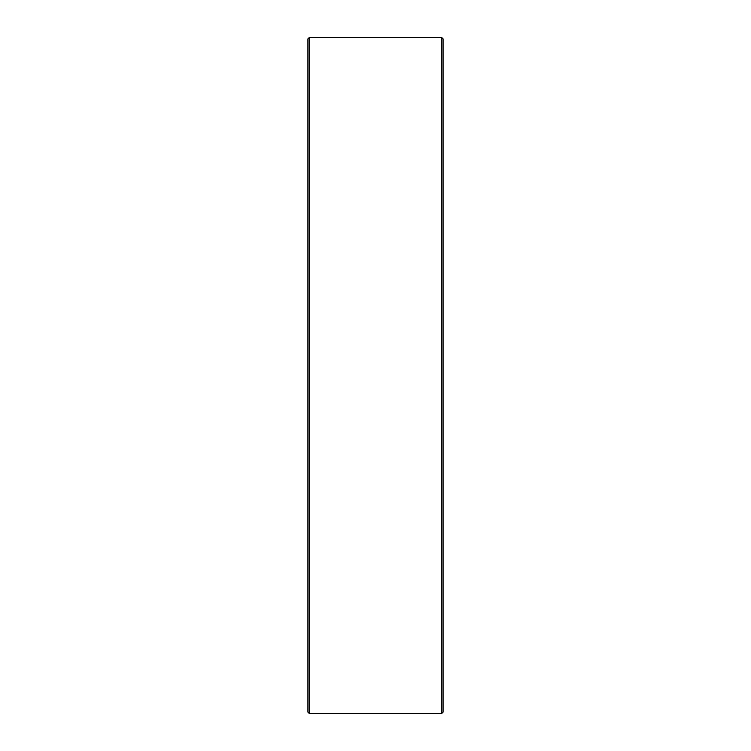 <?xml version="1.0" encoding="UTF-8"?>
<svg xmlns="http://www.w3.org/2000/svg" width="751" height="751" viewBox="0 0 751 751"><rect width="100%" height="100%" fill="white"/><g stroke="black" fill="none" stroke-linecap="round" stroke-linejoin="round"><path stroke-width="1.13" d="M307.91 712.098L307.91 38.902L309.262 37.55L309.262 713.45L307.91 712.098M441.738 37.55L443.09 38.902L443.09 712.098L441.738 713.45L441.738 37.55L309.262 37.55M441.738 713.45L309.262 713.45"/></g></svg>
